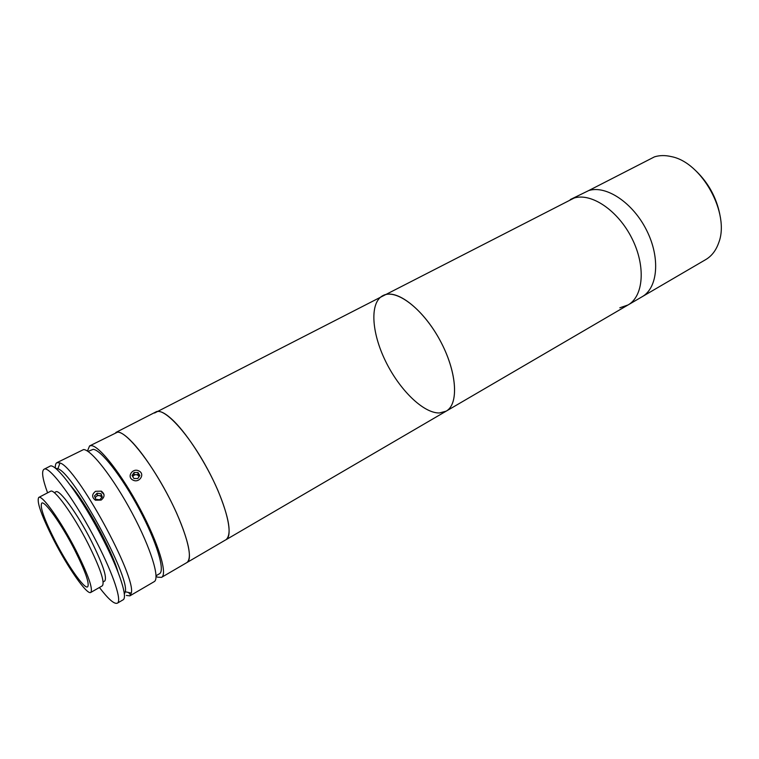 <?xml version="1.0" encoding="UTF-8"?>
<svg xmlns="http://www.w3.org/2000/svg" width="759" height="759" viewBox="0 0 759 759"><rect width="100%" height="100%" fill="white"/><g stroke="black" fill="none" stroke-linecap="round" stroke-linejoin="round"><path stroke-width="1.14" d="M654.486 156.847L588.756 190.547C606.213 185.016 632.911 202.681 646.64 230.338C660.558 257.918 657.835 287.974 642.123 296.741L705.709 259.606C711.629 256.115 715.936 250.565 718.631 242.956C730.338 213.972 702.066 162.35 671.336 156.61C665.254 155.168 659.637 155.253 654.486 156.847M696.439 171.363C708.489 183.185 716.24 197.349 719.712 213.867M439.357 412.981C423.133 413.238 399.177 389.471 385.373 360.819C371.436 332.214 369.614 302.471 382.887 295.612L386.056 294.473C400.373 290.887 425.913 312.623 441.491 343.144C457.222 373.618 458.692 404.329 446.169 411.16L439.357 412.981M154.551 413.029L574.183 198.014C591.451 192.615 618.101 210.556 631.953 238.421C645.994 266.21 643.547 296.323 628.035 304.966L619.837 307.784M570.303 199.56L574.183 198.014C591.451 192.615 618.101 210.556 631.953 238.421C645.994 266.21 643.547 296.323 628.035 304.966L642.123 296.741C657.835 287.974 660.558 257.918 646.64 230.338C632.911 202.681 606.213 185.016 588.756 190.547L570.303 199.56M55.36 468.227C55.17 465.182 55.682 463.332 56.916 462.667L59.989 462.971C76.422 467.127 136.611 577.03 131.269 593.111L129.865 595.862L126.345 595.445M56.916 462.667L83.613 449.546C91.45 449.764 113.698 478.417 132.208 513.217C150.794 547.989 160.253 578.719 154.172 581.669L129.865 595.862M95.568 491.31L101.326 491.139C104.998 493.995 104.932 496.974 101.137 500.077L95.454 500.209C91.668 497.316 91.706 494.356 95.568 491.31M124.334 594.117L125.263 591.754C129.95 576.461 73.31 473.047 57.902 468.758L55.407 468.265M87.987 451.444L93.139 449.347C100.786 449.565 121.886 476.51 139.239 509.185C156.667 541.85 165.386 570.844 159.466 573.747L156.06 575.73M87.437 451.083L89.571 445.931L91.26 445.618C99.287 445.732 121.649 474.195 140.083 508.881C158.593 543.558 167.824 574.297 161.553 577.362L157.654 577.191L156.06 576.385M89.571 445.931L117.664 432.089C126.336 431.824 149.049 459.641 167.227 493.957C185.481 528.255 193.934 559.041 187.027 562.485L225.546 539.962M70.483 485.362C85.663 502.23 112 550.332 118.053 572.21M99.42 587.485C108.328 599.136 114.286 604.373 117.313 603.196L123.024 599.857C127.939 597.817 119.799 571.963 103.395 539.981C82.589 498.748 55.084 461.605 49.866 466.282L43.975 469.299C41.356 471.206 42.561 479.052 47.58 492.828M117.313 603.196C122.095 601.242 113.774 575.398 97.304 543.359C76.403 502.041 49.012 464.707 43.975 469.299M103.158 581.916L104.723 581.024C107.332 577.637 102.863 564.298 91.317 541.015C77.513 513.767 59.306 488.834 55.872 491.841L54.287 492.676M90.767 592.447L102.342 585.815C105.036 582.286 100.254 568.178 87.987 543.501C73.319 514.593 54.098 488.122 50.568 491.272L38.737 497.449C36.413 501.471 41.489 515.788 53.955 540.417C68.168 568.14 87.095 595.227 90.767 592.447C93.224 589.041 88.262 574.961 75.872 550.19C61.062 521.177 42.001 494.432 38.737 497.449M55.151 540.958C67.712 565.464 84.41 589.335 87.627 586.868C89.79 583.832 85.406 571.404 74.477 549.563C61.451 524.052 44.648 500.456 41.754 503.103C39.696 506.614 44.164 519.232 55.151 540.958M101.013 493.72L97.124 493.179L94.505 495.95L95.776 499.27L99.676 499.801L102.294 497.022L101.013 493.72L101.81 497.543L100.795 496.187C98.357 494.982 96.507 495.542 95.245 497.876M101.146 495.817L97.275 495.285L97.124 493.179M103.964 494.384L101.364 491.766M139.106 476.576L137.702 475.058C135.538 474.242 133.897 474.783 132.787 476.69M132.863 480.02C139.115 483.606 145.519 474.147 139.001 471.016C132.816 467.421 126.336 476.832 132.863 480.02M132.057 475.485L133.897 478.502L137.787 478.521L139.827 475.523L137.986 472.506L134.106 472.487L132.057 475.485M139.125 476.548L137.977 474.66L137.986 472.506M137.977 474.66L134.115 474.641L134.106 472.487M134.115 474.641L132.749 476.624M155.946 411.909C163.84 407.194 187.454 432.288 206.552 467.288C225.755 502.23 234.189 535.636 225.964 539.753C231.988 534.621 229.294 518.15 217.871 490.342C206.6 464.271 188.336 435.59 174.257 421.53C165.879 413.276 159.769 410.069 155.946 411.909L115.823 432.478C119.172 430.875 124.903 434.385 133.005 443C146.639 457.677 164.95 487.022 176.752 513.388C188.782 541.452 192.207 557.818 187.027 562.485L161.553 577.362M382.887 295.612C395.875 288.382 422.516 308.182 439.632 339.634C456.918 370.999 459.261 404.101 446.169 411.16L628.035 304.966M128.821 592.561L129.495 593.88M125.263 591.754L131.269 593.111M57.902 468.758L59.989 462.971M225.964 539.753L446.169 411.16"/></g></svg>
